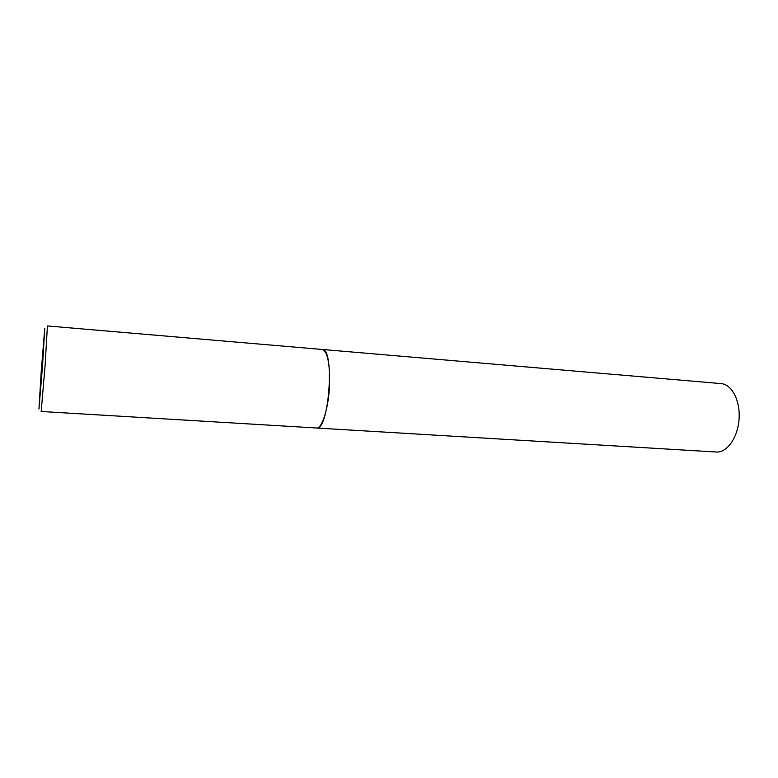 <?xml version="1.0" encoding="UTF-8"?>
<svg xmlns="http://www.w3.org/2000/svg" width="778" height="778" viewBox="0 0 778 778"><rect width="100%" height="100%" fill="white"/><g stroke="black" fill="none" stroke-linecap="round" stroke-linejoin="round"><path stroke-width="1.17" d="M316.52 428.026C321.936 429.009 328.452 408.664 329.483 386.199C330.086 363.89 327.674 351.646 322.238 349.468C334.803 347.951 329.357 429.155 316.947 428.017L41.185 411.484L45.114 365.183L47.419 325.943L721.138 383.603C731.709 384.313 740.248 400.339 739.1 418.545C738.089 436.759 727.663 452.135 717.044 452.057L316.52 428.026M321.051 349.633L322.238 349.468M41.215 371.651L38.958 409.014L42.566 365.193L44.764 328.287L41.215 371.651"/></g></svg>
